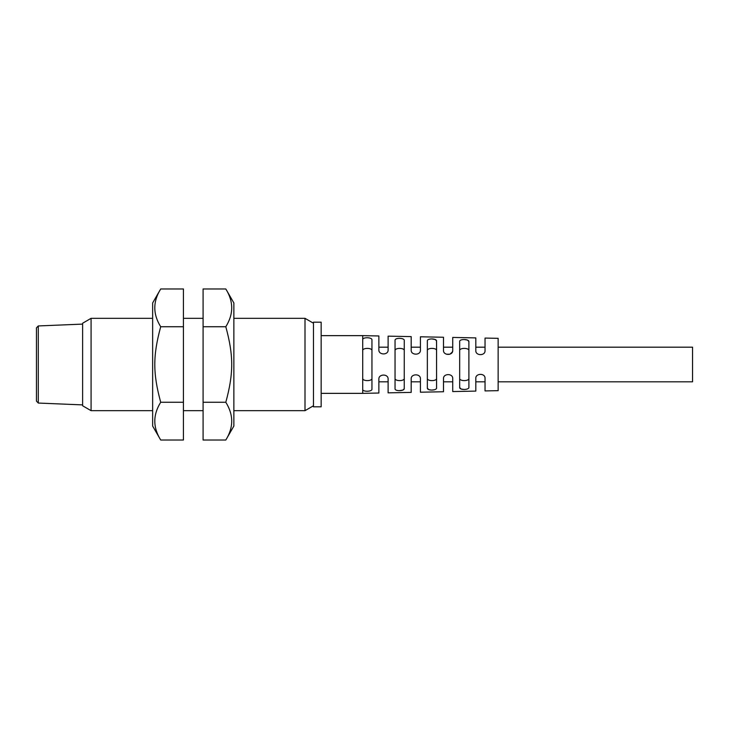 <?xml version="1.0" encoding="UTF-8"?>
<svg xmlns="http://www.w3.org/2000/svg" width="729" height="729" viewBox="0 0 729 729"><rect width="100%" height="100%" fill="white"/><g stroke="black" fill="none" stroke-linecap="round" stroke-linejoin="round"><path stroke-width="1.09" d="M498.144 381.814L692.55 381.814L692.55 347.186L498.144 347.186M38.291 325.945L38.291 403.055L36.45 401.132L36.45 327.868L38.291 325.945L82.623 324.104M362.714 378.333C362.368 381.376 372.291 381.376 371.945 378.333M371.945 350.667C372.291 347.624 362.368 347.624 362.714 350.667M395.036 378.333C394.69 381.376 404.604 381.376 404.267 378.333M404.267 350.667C404.604 347.624 394.69 347.624 395.036 350.667M459.671 378.333C459.325 381.376 469.248 381.376 468.902 378.333M468.902 350.667C469.248 347.624 459.325 347.624 459.671 350.667M427.349 378.333C427.012 381.376 436.926 381.376 436.58 378.333M436.58 350.667C436.926 347.624 427.012 347.624 427.349 350.667M321.161 364.5L321.161 406.818L313.47 406.818L313.47 322.182L321.161 322.182L321.161 364.5M321.161 335.641L362.714 335.641L362.714 393.359L321.161 393.359M362.714 335.641L378.87 335.969L378.87 349.884C378.542 355.16 388.347 355.351 388.11 349.956L388.11 336.151L411.183 336.607L411.183 350.12C410.855 355.387 420.66 355.579 420.414 350.193L420.414 336.789L443.496 337.254L443.496 350.357C443.168 355.624 452.973 355.816 452.727 350.43L452.727 337.436L475.809 337.892L475.809 350.603C475.481 355.852 485.286 356.053 485.04 350.667L485.04 338.074L498.144 338.338L498.144 390.662L485.04 390.926L485.04 378.333C485.286 372.947 475.481 373.148 475.809 378.397L475.809 391.108L452.727 391.564L452.727 378.57C452.973 373.184 443.168 373.376 443.496 378.643L443.496 391.746L420.414 392.211L420.414 378.807C420.66 373.421 410.855 373.613 411.183 378.88L411.183 392.393L388.11 392.849L388.11 379.044C388.347 373.649 378.542 373.84 378.87 379.116L378.87 393.031L362.714 393.359M464.282 339.532L467.508 340.097L468.884 341.445L468.902 387.318C469.239 390.024 459.434 390.261 459.671 387.491L459.671 341.509C459.334 338.794 469.139 338.921 468.902 341.682M431.969 338.93L435.186 339.504L436.562 340.844L436.58 387.928C436.917 390.616 427.112 390.853 427.349 388.101L427.349 340.899C427.021 338.201 436.826 338.32 436.58 341.072M362.714 389.313C362.413 392.011 372.255 391.828 371.945 389.14L371.945 339.86C372.255 337.172 362.413 336.989 362.714 339.687M404.267 388.53C404.504 391.273 394.699 391.391 395.036 388.703L395.036 340.297C394.799 337.554 404.595 337.791 404.267 340.47L404.249 388.757L402.873 390.097L399.173 390.662M434.384 389.76L431.951 390.07M431.076 390.051L428.716 389.605L427.349 388.101M463.826 389.468L461.029 389.004L459.671 387.491M452.727 350.43L452.381 351.989L449.875 354.239L446.33 354.203M160.708 326.738C152.835 314.153 152.835 301.56 160.708 288.976L183.426 288.976L183.426 326.738L160.708 326.738C152.835 355.615 152.835 373.385 160.708 402.262C152.835 414.847 152.835 427.44 160.708 440.024L183.426 440.024L183.426 326.738M160.708 402.262L183.426 402.262M160.708 288.976L152.643 302.945L152.643 426.055L160.708 440.024M225.808 326.738C233.672 314.153 233.672 301.56 225.808 288.976L203.09 288.976L203.09 440.024L225.808 440.024C233.672 427.44 233.672 414.847 225.808 402.262C233.672 373.385 233.672 355.615 225.808 326.738L203.09 326.738M225.808 402.262L203.09 402.262M225.808 288.976L233.863 302.945L233.863 426.055L225.808 440.024M91.079 318.327L82.623 323.22L82.623 405.78L91.079 410.673L91.079 318.327L152.643 318.327M313.47 323.22L305.004 318.327L305.004 410.673L313.47 405.78M38.291 403.055L82.623 404.896M475.809 347.186L485.04 347.186M443.496 347.186L452.727 347.186M411.183 347.186L420.414 347.186M378.87 347.186L388.11 347.186M475.809 381.814L485.04 381.814M443.496 381.814L452.727 381.814M411.183 381.814L420.414 381.814M378.87 381.814L388.11 381.814M233.863 410.673L305.004 410.673M233.863 318.327L305.004 318.327M91.079 410.673L152.643 410.673M183.426 410.673L203.09 410.673M183.426 318.327L203.09 318.327"/></g></svg>
